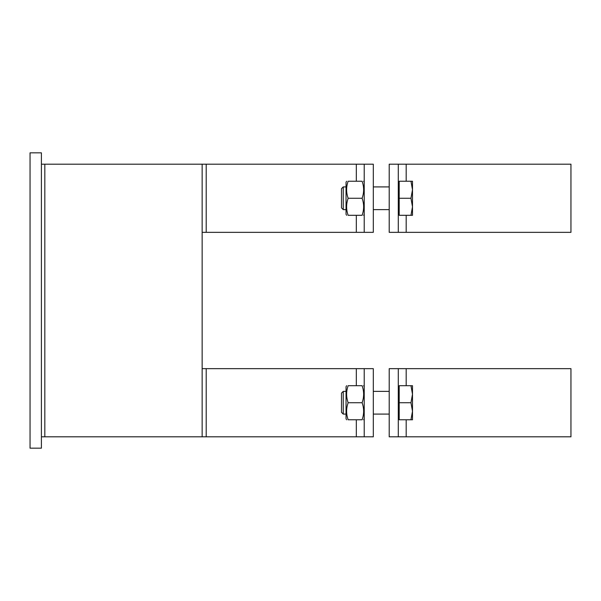 <?xml version="1.0" encoding="UTF-8"?>
<svg xmlns="http://www.w3.org/2000/svg" width="601" height="601" viewBox="0 0 601 601"><rect width="100%" height="100%" fill="white"/><g stroke="black" fill="none" stroke-linecap="round" stroke-linejoin="round"><path stroke-width="0.9" d="M41.409 436.807L44.82 436.807L44.82 164.193L202.139 164.193L202.139 436.807L44.82 436.807M41.409 164.193L44.82 164.193M364.214 164.193L373.304 164.193L373.304 232.347L364.214 232.347L364.214 164.193L206.203 164.193L206.203 232.347L202.139 232.347M206.203 164.193L202.139 164.193M364.214 368.653L373.304 368.653L373.304 436.807L364.214 436.807L364.214 368.653L206.203 368.653L206.203 436.807L202.139 436.807M206.203 368.653L202.139 368.653M41.409 448.166L41.409 152.834L30.05 152.834L30.05 448.166L41.409 448.166M206.203 232.347L364.214 232.347M206.203 436.807L364.214 436.807M346.634 419.768L346.041 418.747L346.041 386.713L346.634 385.692M348.152 419.768C346.101 419.768 346.101 419.768 348.152 419.768C346.101 419.768 346.101 419.768 348.152 419.768L362.102 419.768C364.153 414.089 364.153 408.41 362.102 402.73C364.153 397.051 364.153 391.371 362.102 385.692C364.153 385.692 364.153 385.692 362.102 385.692C364.153 385.692 364.153 385.692 362.102 385.692L348.152 385.692C346.101 391.371 346.101 397.051 348.152 402.73C346.101 408.41 346.101 414.089 348.152 419.768M348.152 385.692C346.101 385.692 346.101 385.692 348.152 385.692C346.101 385.692 346.101 385.692 348.152 385.692M362.102 419.768C364.153 419.768 364.153 419.768 362.102 419.768C364.153 419.768 364.153 419.768 362.102 419.768M348.152 402.73L362.102 402.73M346.634 215.308L346.041 214.287L346.041 182.253L346.634 181.232M348.152 215.308C346.101 215.308 346.101 215.308 348.152 215.308C346.101 215.308 346.101 215.308 348.152 215.308L362.102 215.308C364.153 209.629 364.153 203.949 362.102 198.27C364.153 192.59 364.153 186.911 362.102 181.232C364.153 181.232 364.153 181.232 362.102 181.232C364.153 181.232 364.153 181.232 362.102 181.232L348.152 181.232C346.101 186.911 346.101 192.59 348.152 198.27C346.101 203.949 346.101 209.629 348.152 215.308M348.152 181.232C346.101 181.232 346.101 181.232 348.152 181.232C346.101 181.232 346.101 181.232 348.152 181.232M362.102 215.308C364.153 215.308 364.153 215.308 362.102 215.308C364.153 215.308 364.153 215.308 362.102 215.308M348.152 198.27L362.102 198.27M343.239 209.629L343.239 186.911L341.496 188.654L341.496 207.886L343.239 209.629L346.041 209.629M410.971 215.308L412.489 206.789L412.489 215.308L399.199 215.308L399.199 181.232L412.489 181.232L412.489 206.789L410.971 198.27L412.489 189.751L410.971 181.232M399.199 198.27L410.971 198.27M389.208 164.193L398.29 164.193L398.29 232.347L389.208 232.347L389.208 164.193M398.29 232.347L570.95 232.347L570.95 164.193L398.29 164.193M343.239 414.089L343.239 391.371L341.496 393.114L341.496 412.346L343.239 414.089L346.041 414.089M410.971 419.768L412.489 411.249L412.489 419.768L399.199 419.768L399.199 385.692L412.489 385.692L412.489 411.249L410.971 402.73L412.489 394.211L410.971 385.692M399.199 402.73L410.971 402.73M398.29 436.807L389.208 436.807L389.208 368.653L398.29 368.653L398.29 436.807L570.95 436.807L570.95 368.653L398.29 368.653M356.325 164.193L356.325 181.232M356.325 215.308L356.325 232.347M356.325 368.653L356.325 385.692M356.325 419.768L356.325 436.807M406.186 232.347L406.186 215.308M406.186 181.232L406.186 164.193M406.186 436.807L406.186 419.768M406.186 385.692L406.186 368.653M364.214 386.713L363.628 385.692M364.214 418.747L363.628 419.768M364.214 182.253L363.628 181.232M364.214 214.287L363.628 215.308M389.208 186.911L373.304 186.911M389.208 209.629L373.304 209.629M346.041 186.911L343.239 186.911M399.199 182.539L398.29 182.539M399.199 214.001L398.29 214.001M389.208 391.371L373.304 391.371M389.208 414.089L373.304 414.089M346.041 391.371L343.239 391.371M399.199 386.999L398.29 386.999M399.199 418.461L398.29 418.461"/></g></svg>
